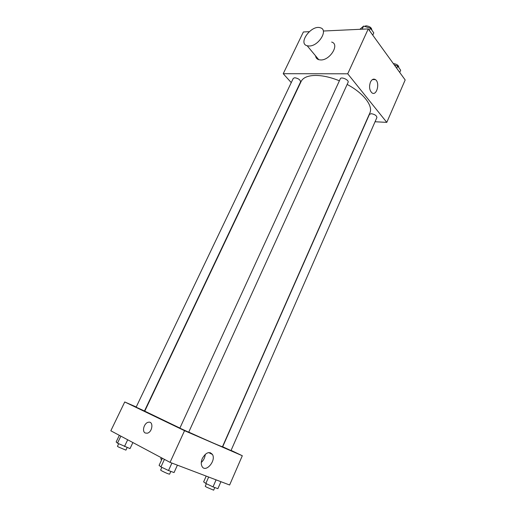 <?xml version="1.0" encoding="UTF-8"?>
<svg xmlns="http://www.w3.org/2000/svg" width="516" height="516" viewBox="0 0 516 516"><rect width="100%" height="100%" fill="white"/><g stroke="black" fill="none" stroke-linecap="round" stroke-linejoin="round"><path stroke-width="0.77" d="M291.263 82.612L283.226 73.711L303.382 31.966L309.207 31.689M323.326 31.025L368.25 28.915L405.176 79.954L386.794 122.369L375.048 121.757M339.399 80.786C330.762 77.297 322.868 75.51 315.728 75.433C307.955 75.529 303.079 77.561 301.092 81.522L144.757 411.149L179.903 428.067M188.753 432.118C207.935 440.845 222.744 447.243 222.473 446.727L369.849 112.998C373.365 105.993 363.541 93.08 347.139 84.437M283.226 73.711L347.726 73.794L386.794 122.369M371.294 113.681L369.443 114.371L222.686 446.753L231 450.571L376.893 117.545C376.706 115.636 374.842 114.352 371.294 113.681M294.784 77.735L293.294 78.355L136.134 407.182L144.48 410.988L300.583 81.928C300.351 79.819 298.416 78.419 294.784 77.735M340.321 78.78C341.192 76.355 349.358 80.09 348.094 82.334L188.708 432.208L179.865 428.157L340.321 78.78M347.726 73.794L368.25 28.915M370.462 82.089C371.849 79.354 373.494 78.522 375.39 79.593C380.298 82.637 376.635 96.556 371.901 92.816C369.411 90.248 368.934 86.675 370.462 82.089M331.665 42.073C339.921 44.176 330.15 60.32 320.778 59.966L318.778 59.708C316.901 59.108 315.831 57.818 315.56 55.838M309.213 46.001L307.201 45.776C297.506 43.486 311.451 24.491 320.378 27.793C328.673 29.773 318.649 46.208 309.213 46.001M136.224 406.989L124.743 401.964L184.541 430.686L242.314 455.738L231.084 450.384M242.314 455.738L229.626 484.995L170.054 462.368L110.824 430.789L124.743 401.964M170.054 462.368L184.541 430.686M202.343 458.414C205.936 452.422 209.309 451.1 212.463 454.467C216.417 460.807 205.42 473.385 201.969 466.303C200.937 464.123 201.059 461.491 202.343 458.414M210.16 453.325L210.354 452.68L210.16 453.325M145.26 433.008C141.655 431.466 144.177 422.856 148.376 422.262C153.774 420.863 152.581 432.285 147.183 433.214L145.26 433.008C141.655 431.466 144.177 422.862 148.376 422.262C153.774 420.863 152.588 432.285 147.189 433.214L145.26 433.008M205.271 454.319C204.975 457.55 203.646 460.272 201.292 462.484M162.359 458.266L159.083 465.387L160.96 466.903L168.506 470.528L174.053 472.566L177.414 465.161M160.96 466.903L164.423 459.369M168.506 470.528L171.912 463.071M170.861 471.392L169.596 474.172C168.313 473.985 165.739 472.914 161.882 470.94L160.618 470.057L161.869 467.341M206.194 476.094L203.639 481.86L205.832 483.447L213.018 486.878L217.887 488.671L220.932 481.692M205.832 483.447L208.664 477.036M213.018 486.878L216.094 479.854M214.804 487.536L213.65 490.174L206.606 487.194L205.233 486.278L206.368 483.705M119.338 435.33L116.158 441.973L117.5 443.167L130.026 448.604L132.889 442.554M117.5 443.167L120.86 436.143M124.485 446.514L127.684 439.78M127.149 447.52L125.91 450.133L118.461 447.011L117.435 446.301L118.667 443.728M161.289 457.692L160.734 458.898L161.721 459.653M359.91 29.302L363.574 26.09L370.43 28.193L373.79 32.869L372.758 35.146M362.148 29.199L363.574 26.09M369.385 30.483L370.43 28.193M371.855 30.173C371.733 27.754 369.798 26.297 366.063 25.8L364.483 26.368M394.353 64.997L397.668 66.048L400.687 70.234L399.726 72.421M396.707 68.247L397.668 66.048M398.778 67.583L398.803 67.519C398.726 65.416 396.92 64.1 393.392 63.571L393.321 63.571M318.778 59.708L307.201 45.776M372.436 79.574L375.39 79.593M208.638 452.577L212.463 454.467"/></g></svg>
